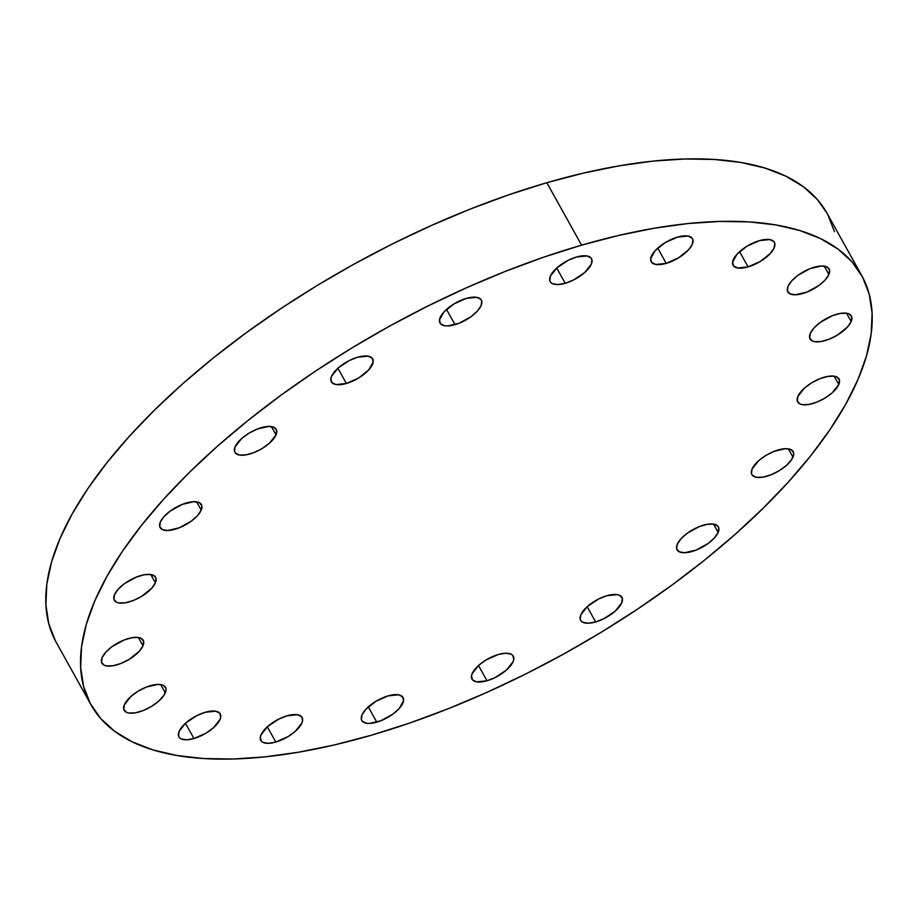 <?xml version="1.0" encoding="UTF-8"?>
<svg xmlns="http://www.w3.org/2000/svg" width="918" height="918" viewBox="0 0 918 918"><rect width="100%" height="100%" fill="white"/><g stroke="black" fill="none" stroke-linecap="round" stroke-linejoin="round"><path stroke-width="1.38" d="M193.939 738.531A23.627 9.937 -29.1 0 1 178.93 736.89A23.627 9.937 -29.1 0 1 205.219 712.276L196.957 715.547L185.711 723.04L179.136 731.336L178.528 735.903L179.446 737.624L181.133 738.875L186.549 739.805L193.939 738.531L206.252 733.023L213.446 727.767L220.022 719.471L220.733 717.027L219.712 713.171L215.627 711.186L205.219 712.276A23.627 9.937 -29.1 0 1 220.228 713.906A23.627 9.937 -29.1 0 1 193.939 738.531L185.447 723.269L193.939 738.531M165.263 692.86A23.627 9.937 -29.1 0 1 144.413 710.05A23.627 9.937 -29.1 0 1 124.171 710.291A23.627 9.937 -29.1 0 1 124.378 704.726L123.781 709.304L126.386 712.276L128.784 713.011L135.302 712.827L143.288 710.509L151.493 706.412L158.688 701.157L163.771 695.534L165.974 690.416L165.871 688.293L163.266 685.321L157.85 684.392L146.364 687.077L138.148 691.174L130.953 696.429L124.378 704.726A23.627 9.937 -29.1 0 1 145.239 687.536A23.627 9.937 -29.1 0 1 165.469 687.307A23.627 9.937 -29.1 0 1 165.263 692.86L160.639 684.541L165.263 692.86M142.99 645.779A23.627 9.937 -29.1 0 1 122.14 662.968A23.627 9.937 -29.1 0 1 101.898 663.198A23.627 9.937 -29.1 0 1 102.105 657.644L101.508 662.211L104.113 665.183L106.511 665.917L113.029 665.745L121.015 663.427L129.22 659.331L139.284 651.252L142.99 645.779L143.598 641.2L140.993 638.228L138.595 637.494L132.066 637.677L124.091 639.995L112.076 646.616L105.822 652.17L102.105 657.644A23.627 9.937 -29.1 0 1 122.966 640.454A23.627 9.937 -29.1 0 1 143.197 640.213A23.627 9.937 -29.1 0 1 142.99 645.779L138.366 637.459L142.99 645.779M155.383 582.815A23.627 9.937 -29.1 0 1 134.521 600.005A23.627 9.937 -29.1 0 1 114.291 600.246A23.627 9.937 -29.1 0 1 114.498 594.692L113.889 599.259L116.494 602.231L118.892 602.965L125.422 602.782L133.397 600.475L141.613 596.379L151.665 588.3L155.383 582.815L155.98 578.248L155.073 576.527L150.988 574.542L144.459 574.725L136.484 577.032L124.469 583.664L118.204 589.207L114.498 594.692A23.627 9.937 -29.1 0 1 135.348 577.502A23.627 9.937 -29.1 0 1 155.59 577.261A23.627 9.937 -29.1 0 1 155.383 582.815L150.759 574.507L155.383 582.815M201.214 510.156A23.627 9.937 -29.1 0 1 180.364 527.345A23.627 9.937 -29.1 0 1 160.134 527.586A23.627 9.937 -29.1 0 1 160.329 522.021L159.732 526.599L162.337 529.571L167.742 530.489L179.239 527.816L191.242 521.183L197.508 515.629L201.214 510.156L201.822 505.589L199.217 502.616L193.801 501.687L182.315 504.372L170.3 511.005L164.047 516.547L160.329 522.021A23.627 9.937 -29.1 0 1 181.19 504.831A23.627 9.937 -29.1 0 1 201.421 504.602A23.627 9.937 -29.1 0 1 201.214 510.156L196.59 501.848L201.214 510.156M276.02 434.902A23.627 9.937 -29.1 0 1 255.158 452.092A23.627 9.937 -29.1 0 1 234.928 452.333A23.627 9.937 -29.1 0 1 235.134 446.768L234.526 451.335L235.444 453.067L239.529 455.053L246.058 454.869L254.034 452.551L262.25 448.454L269.444 443.199L276.02 434.902L276.616 430.335L274.012 427.352L268.607 426.434L257.12 429.119L248.904 433.216L241.709 438.471L235.134 446.768A23.627 9.937 -29.1 0 1 255.984 429.578A23.627 9.937 -29.1 0 1 276.226 429.337A23.627 9.937 -29.1 0 1 276.02 434.902L271.395 426.583L276.02 434.902M346.373 383.483A23.627 9.937 -29.1 0 1 331.364 381.842A23.627 9.937 -29.1 0 1 357.653 357.228L349.402 360.487L338.145 367.992L331.57 376.288L330.859 378.732L331.88 382.576L335.965 384.562L346.373 383.483L358.686 377.975L368.749 369.897L373.167 361.967L372.146 358.123L368.061 356.138L357.653 357.228A23.627 9.937 -29.1 0 1 372.662 358.858A23.627 9.937 -29.1 0 1 346.373 383.483L337.881 368.221L346.373 383.483M455.018 324.662A23.627 9.937 -29.1 0 1 440.009 323.033A23.627 9.937 -29.1 0 1 466.287 298.407L453.985 303.915L443.922 311.994L439.504 319.923L440.525 323.767L444.61 325.752L447.617 325.936L459.115 323.262L471.129 316.63L477.383 311.087L481.101 305.602L481.698 301.035L480.78 299.314L476.694 297.329L466.287 298.407A23.627 9.937 -29.1 0 1 481.296 300.048A23.627 9.937 -29.1 0 1 455.018 324.662L446.527 309.412L455.018 324.662M565.224 283.283A23.627 9.937 -29.1 0 1 550.215 281.642A23.627 9.937 -29.1 0 1 576.493 257.029L568.242 260.299L556.996 267.792L550.41 276.089L549.813 280.656L550.731 282.377L552.418 283.639L557.823 284.557L565.224 283.283L573.475 280.013L584.72 272.52L591.307 264.223L591.903 259.656L590.985 257.924L586.9 255.938L576.493 257.029A23.627 9.937 -29.1 0 1 591.502 258.658A23.627 9.937 -29.1 0 1 565.224 283.283L556.733 268.033L565.224 283.283M666.204 263.386A23.627 9.937 -29.1 0 1 651.195 261.745A23.627 9.937 -29.1 0 1 677.473 237.119L665.171 242.627L655.108 250.706L650.69 258.635L651.711 262.479L655.796 264.464L666.204 263.386L678.517 257.866L688.569 249.799L692.287 244.314L692.883 239.747L691.965 238.026L687.88 236.041L677.473 237.119A23.627 9.937 -29.1 0 1 692.493 238.76A23.627 9.937 -29.1 0 1 666.204 263.386L657.713 248.124L666.204 263.386M748.078 266.909A23.627 9.937 -29.1 0 1 733.069 265.268A23.627 9.937 -29.1 0 1 759.347 240.654L747.045 246.162L736.982 254.229L732.564 262.158L733.585 266.002L737.67 267.987L748.078 266.909L760.391 261.401L770.443 253.322L774.161 247.849L774.758 243.27L773.851 241.549L769.754 239.564L759.347 240.654A23.627 9.937 -29.1 0 1 774.367 242.283A23.627 9.937 -29.1 0 1 748.078 266.909L739.587 251.647L748.078 266.909M828.908 274.448A23.627 9.937 -29.1 0 1 808.058 291.637A23.627 9.937 -29.1 0 1 787.828 291.878A23.627 9.937 -29.1 0 1 788.023 286.313L787.426 290.891L790.031 293.863L795.436 294.781L806.933 292.108L818.936 285.475L825.202 279.921L828.908 274.448L829.516 269.881L826.911 266.909L821.495 265.979L810.009 268.664L797.994 275.297L791.741 280.839L788.023 286.313A23.627 9.937 -29.1 0 1 808.884 269.123A23.627 9.937 -29.1 0 1 829.115 268.894A23.627 9.937 -29.1 0 1 828.908 274.448L824.284 266.14L828.908 274.448M851.181 321.541A23.627 9.937 -29.1 0 1 830.331 338.731A23.627 9.937 -29.1 0 1 810.089 338.96A23.627 9.937 -29.1 0 1 810.296 333.406L809.699 337.973L812.304 340.945L814.702 341.68L821.231 341.507L829.206 339.19L837.411 335.093L847.475 327.015L851.181 321.541L851.789 316.962L849.184 313.99L846.786 313.256L840.257 313.44L832.282 315.746L820.267 322.379L814.014 327.921L810.296 333.406A23.627 9.937 -29.1 0 1 831.157 316.217A23.627 9.937 -29.1 0 1 851.388 315.976A23.627 9.937 -29.1 0 1 851.181 321.541L846.557 313.222L851.181 321.541M838.8 384.493A23.627 9.937 -29.1 0 1 817.938 401.682A23.627 9.937 -29.1 0 1 797.708 401.912A23.627 9.937 -29.1 0 1 797.914 396.358L797.306 400.925L799.911 403.897L802.309 404.631L808.838 404.459L816.813 402.141L825.03 398.045L832.224 392.789L838.8 384.493L839.396 379.914L836.791 376.942L834.393 376.208L827.875 376.391L819.889 378.709L811.684 382.806L804.489 388.062L797.914 396.358A23.627 9.937 -29.1 0 1 818.764 379.168A23.627 9.937 -29.1 0 1 839.006 378.927A23.627 9.937 -29.1 0 1 838.8 384.493L834.164 376.173L838.8 384.493M792.957 457.153A23.627 9.937 -29.1 0 1 772.107 474.342A23.627 9.937 -29.1 0 1 751.865 474.583A23.627 9.937 -29.1 0 1 752.071 469.018L751.475 473.596L752.381 475.317L756.478 477.303L762.996 477.119L770.982 474.801L779.187 470.704L786.382 465.449L791.465 459.826L793.668 454.708L793.565 452.585L790.96 449.613L785.544 448.684L774.058 451.369L765.841 455.466L758.647 460.721L752.071 469.018A23.627 9.937 -29.1 0 1 772.933 451.828A23.627 9.937 -29.1 0 1 793.163 451.599A23.627 9.937 -29.1 0 1 792.957 457.153L788.332 448.833L792.957 457.153M718.163 532.406A23.627 9.937 -29.1 0 1 697.301 549.595A23.627 9.937 -29.1 0 1 677.071 549.836A23.627 9.937 -29.1 0 1 677.277 544.271L676.669 548.849L679.274 551.821L684.69 552.739L696.177 550.066L708.191 543.433L714.445 537.891L718.163 532.406L718.76 527.839L717.853 526.117L713.756 524.132L707.239 524.304L699.252 526.622L687.249 533.255L680.984 538.797L677.277 544.271A23.627 9.937 -29.1 0 1 698.128 527.081A23.627 9.937 -29.1 0 1 718.369 526.852A23.627 9.937 -29.1 0 1 718.163 532.406L713.538 524.098L718.163 532.406M595.644 621.956A23.627 9.937 -29.1 0 1 580.635 620.316A23.627 9.937 -29.1 0 1 606.913 595.702L598.662 598.972L587.417 606.465L580.83 614.762L580.233 619.329L581.151 621.05L582.838 622.301L588.243 623.23L595.644 621.956L603.895 618.686L615.14 611.193L621.727 602.896L622.324 598.318L619.719 595.346L617.321 594.612L606.913 595.702A23.627 9.937 -29.1 0 1 621.922 597.331A23.627 9.937 -29.1 0 1 595.644 621.956L587.153 606.695L595.644 621.956M486.999 680.766A23.627 9.937 -29.1 0 1 471.99 679.136A23.627 9.937 -29.1 0 1 498.279 654.511L485.966 660.019L478.771 665.275L472.196 673.571L471.485 676.015L472.506 679.871L476.591 681.856L486.999 680.766L495.261 677.495L506.506 670.002L513.082 661.706L513.793 659.262L512.772 655.418L511.085 654.155L505.669 653.237L498.279 654.511A23.627 9.937 -29.1 0 1 513.288 656.152A23.627 9.937 -29.1 0 1 486.999 680.766L478.507 665.516L486.999 680.766M275.813 742.054A23.627 9.937 -29.1 0 1 260.804 740.413A23.627 9.937 -29.1 0 1 287.093 715.799L278.831 719.069L267.586 726.563L261.01 734.859L260.299 737.303L261.32 741.147L263.007 742.41L268.423 743.328L275.813 742.054L288.126 736.546L295.321 731.29L301.896 722.994L302.607 720.55L301.586 716.694L297.501 714.709L287.093 715.799A23.627 9.937 -29.1 0 1 302.102 717.428A23.627 9.937 -29.1 0 1 275.813 742.054L267.322 726.804L275.813 742.054M376.793 722.145A23.627 9.937 -29.1 0 1 361.784 720.515A23.627 9.937 -29.1 0 1 388.073 695.89L375.76 701.398L365.708 709.476L361.99 714.95L361.394 719.528L362.3 721.25L366.385 723.235L369.403 723.418L380.89 720.745L392.904 714.112L399.169 708.57L403.587 700.641L402.566 696.796L398.481 694.811L388.073 695.89A23.627 9.937 -29.1 0 1 403.082 697.531A23.627 9.937 -29.1 0 1 376.793 722.145L368.313 706.894L376.793 722.145M861.795 275.698L827.049 213.251A441.099 185.597 150.9 0 0 546.841 182.716L581.587 245.163A441.099 185.597 -29.1 0 1 861.795 275.698A441.099 185.597 -29.1 0 1 371.159 735.284L334.267 744.957L298.74 752.175L264.912 756.88L233.138 759.002L203.693 758.543L176.876 755.503L152.95 749.914L132.135 741.813L114.635 731.29L100.624 718.45L90.228 703.406L83.549 686.32L80.658 667.329L81.564 646.651L86.292 624.447L94.761 600.969L106.913 576.412L122.622 551.029L141.739 525.062L164.07 498.749L189.418 472.368L217.532 446.148L248.135 420.364L280.931 395.245L315.608 371.044L351.846 347.991L389.278 326.303L427.547 306.199L466.287 287.862L505.118 271.476L543.674 257.189L581.587 245.163L618.491 235.478L654.018 228.261L687.834 223.567L719.62 221.433L749.054 221.892L775.871 224.933L799.796 230.533L820.612 238.623L838.111 249.145L852.134 261.986L862.53 277.029L869.208 294.127L872.1 313.107L871.182 333.796L866.466 355.989L857.986 379.478L845.845 404.023L830.136 429.406L811.019 455.374L788.677 481.686L763.328 508.067L735.226 534.287L704.622 560.072L671.815 585.191L637.138 609.391L600.911 632.456L563.48 654.132L525.211 674.248L486.471 692.574L447.628 708.96L409.072 723.246L371.159 735.284A441.099 185.597 -29.1 0 1 90.951 704.749A441.099 185.597 -29.1 0 1 581.587 245.163L546.841 182.716A441.099 185.597 150.9 0 0 56.205 642.302L90.951 704.749M55.47 640.971L48.792 623.873L45.9 604.893L46.818 584.204L51.534 562.011L60.014 538.522L72.155 513.977L87.864 488.594L106.981 462.626L129.323 436.314L154.672 409.933L182.774 383.713L213.378 357.928L246.185 332.809L280.862 308.609L317.089 285.544L354.52 263.868L392.789 243.752L431.529 225.426L470.372 209.04L508.928 194.754L546.841 182.716L583.733 173.043L619.26 165.825L653.088 161.12L684.862 158.998L714.307 159.457L741.124 162.497L765.05 168.086L785.865 176.187L803.365 186.71L817.376 199.55L827.084 213.309M827.772 214.594L834.451 231.68"/></g></svg>
